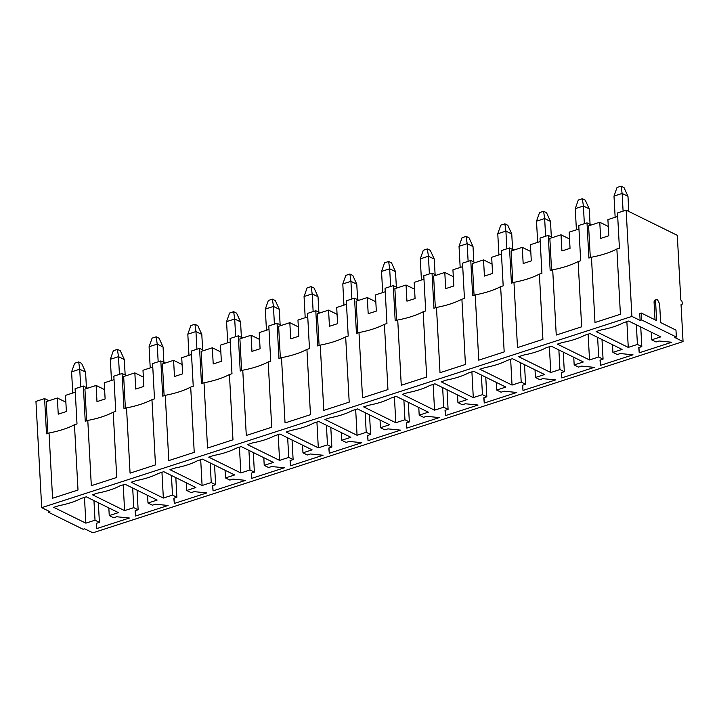 <?xml version="1.0" encoding="UTF-8"?>
<svg xmlns="http://www.w3.org/2000/svg" width="719" height="719" viewBox="0 0 719 719"><rect width="100%" height="100%" fill="white"/><g stroke="black" fill="none" stroke-linecap="round" stroke-linejoin="round"><path stroke-width="1.08" d="M615.149 217.264L613.999 196.089L615.149 217.264M628.801 211.458L627.984 196.332L622.133 193.447L623.094 211.143L622.133 193.447L613.999 196.089L622.133 193.447L621.099 186.167L624.02 187.605L621.099 186.167L617.028 187.488L621.099 186.167L622.133 193.447L627.984 196.332L628.801 211.458M617.028 187.488L613.999 196.089L617.028 187.488M627.984 196.332L624.02 187.605L627.984 196.332M576.404 229.81L575.263 208.645L576.404 229.81M590.074 224.355L589.238 208.887L583.397 206.002L584.349 223.699L583.397 206.002L575.263 208.645L583.397 206.002L582.354 198.723L585.275 200.161L582.354 198.723L578.283 200.044L582.354 198.723L583.397 206.002L589.238 208.887L590.074 224.355M578.283 200.044L575.263 208.645L578.283 200.044M589.238 208.887L585.275 200.161L589.238 208.887M537.659 242.366L536.518 221.191L537.659 242.366M551.329 236.911L550.493 221.434L544.651 218.558L545.604 236.254L544.651 218.558L536.518 221.191L544.651 218.558L543.609 211.278L546.53 212.716L543.609 211.278L539.538 212.59L543.609 211.278L544.651 218.558L550.493 221.434L551.329 236.911M539.538 212.59L536.518 221.191L539.538 212.59M550.493 221.434L546.53 212.716L550.493 221.434M498.914 254.921L497.773 233.747L498.914 254.921M512.593 249.457L511.748 233.99L505.906 231.114L506.868 248.801L505.906 231.114L497.773 233.747L505.906 231.114L504.864 223.834L507.785 225.272L504.864 223.834L500.801 225.146L504.864 223.834L505.906 231.114L511.748 233.99L512.593 249.457M500.801 225.146L497.773 233.747L500.801 225.146M511.748 233.99L507.785 225.272L511.748 233.99M460.178 267.477L459.028 246.302L460.178 267.477M473.848 262.013L473.012 246.545L467.161 243.669L468.123 261.357L467.161 243.669L459.028 246.302L467.161 243.669L466.119 236.389L469.049 237.827L466.119 236.389L462.056 237.701L466.119 236.389L467.161 243.669L473.012 246.545L473.848 262.013M462.056 237.701L459.028 246.302L462.056 237.701M473.012 246.545L469.049 237.827L473.012 246.545M421.433 280.033L420.282 258.858L421.433 280.033M435.103 274.568L434.267 259.101L428.416 256.225L429.378 273.912L428.416 256.225L420.282 258.858L428.416 256.225L427.383 248.936L430.304 250.374L427.383 248.936L423.311 250.257L427.383 248.936L428.416 256.225L434.267 259.101L435.103 274.568M423.311 250.257L420.282 258.858L423.311 250.257M434.267 259.101L430.304 250.374L434.267 259.101M382.688 292.588L381.537 271.414L382.688 292.588M396.358 287.124L395.522 271.656L389.68 268.78L390.633 286.468L389.68 268.78L381.537 271.414L389.68 268.78L388.637 261.491L391.558 262.929L388.637 261.491L384.566 262.812L388.637 261.491L389.68 268.78L395.522 271.656L396.358 287.124M384.566 262.812L381.537 271.414L384.566 262.812M395.522 271.656L391.558 262.929L395.522 271.656M343.943 305.144L342.801 283.969L343.943 305.144M357.613 299.679L356.777 284.212L350.935 281.327L351.888 299.023L350.935 281.327L342.801 283.969L350.935 281.327L349.892 274.047L352.813 275.485L349.892 274.047L345.821 275.368L349.892 274.047L350.935 281.327L356.777 284.212L357.613 299.679M345.821 275.368L342.801 283.969L345.821 275.368M356.777 284.212L352.813 275.485L356.777 284.212M305.198 317.699L304.056 296.525L305.198 317.699M318.877 312.235L318.032 296.767L312.19 293.882L313.151 311.579L312.19 293.882L304.056 296.525L312.19 293.882L311.147 286.602L314.068 288.04L311.147 286.602L307.085 287.924L311.147 286.602L312.19 293.882L318.032 296.767L318.877 312.235M307.085 287.924L304.056 296.525L307.085 287.924M318.032 296.767L314.068 288.04L318.032 296.767M266.461 330.246L265.311 309.08L266.461 330.246M280.131 324.79L279.296 309.314L273.445 306.438L274.406 324.134L273.445 306.438L265.311 309.08L273.445 306.438L272.402 299.158L275.323 300.596L272.402 299.158L268.34 300.479L272.402 299.158L273.445 306.438L279.296 309.314L280.131 324.79M268.34 300.479L265.311 309.08L268.34 300.479M279.296 309.314L275.323 300.596L279.296 309.314M227.716 342.801L226.566 321.627L227.716 342.801M241.386 337.337L240.55 321.869L234.7 318.993L235.661 336.69L234.7 318.993L226.566 321.627L234.7 318.993L233.666 311.713L236.587 313.151L233.666 311.713L229.595 313.026L233.666 311.713L234.7 318.993L240.55 321.869L241.386 337.337M229.595 313.026L226.566 321.627L229.595 313.026M240.55 321.869L236.587 313.151L240.55 321.869M188.971 355.357L187.821 334.182L188.971 355.357M202.641 349.892L201.805 334.425L195.963 331.549L196.916 349.236L195.963 331.549L187.821 334.182L195.963 331.549L194.921 324.269L197.842 325.707L194.921 324.269L190.85 325.581L194.921 324.269L195.963 331.549L201.805 334.425L202.641 349.892M190.85 325.581L187.821 334.182L190.85 325.581M201.805 334.425L197.842 325.707L201.805 334.425M150.226 367.912L149.085 346.738L150.226 367.912M163.896 362.448L163.06 346.98L157.218 344.104L158.171 361.792L157.218 344.104L149.085 346.738L157.218 344.104L156.176 336.816L159.097 338.263L156.176 336.816L152.104 338.137L156.176 336.816L157.218 344.104L163.06 346.98L163.896 362.448M152.104 338.137L149.085 346.738L152.104 338.137M163.06 346.98L159.097 338.263L163.06 346.98M111.481 380.468L110.34 359.293L111.481 380.468M125.16 375.003L124.315 359.536L118.473 356.66L119.435 374.347L118.473 356.66L110.34 359.293L118.473 356.66L117.431 349.371L120.352 350.809L117.431 349.371L113.359 350.692L117.431 349.371L118.473 356.66L124.315 359.536L125.16 375.003M113.359 350.692L110.34 359.293L113.359 350.692M124.315 359.536L120.352 350.809L124.315 359.536M72.745 393.023L71.594 371.849L72.745 393.023M86.415 387.559L85.579 372.091L79.728 369.215L80.69 386.903L79.728 369.215L71.594 371.849L79.728 369.215L78.686 361.927L81.606 363.365L78.686 361.927L74.623 363.248L78.686 361.927L79.728 369.215L85.579 372.091L86.415 387.559M74.623 363.248L71.594 371.849L74.623 363.248M85.579 372.091L81.606 363.365L85.579 372.091M657.436 299.625L659.62 303.795L657.436 299.625C656.24 299.23 655.629 299.958 655.602 301.809L656.618 320.584L641.276 313.026L641.654 319.955L640.126 320.449L631.902 316.405L626.15 210.155L677.298 235.338L680.794 300.012C682.493 300.039 682.825 306.303 681.046 304.631L683.05 341.588L674.826 337.535L676.354 337.04L641.654 319.955L676.354 337.04L675.977 330.111L660.635 322.561L659.62 303.795L660.635 322.561L675.977 330.111L676.354 337.04L674.826 337.535L683.05 341.588L92.85 532.833L683.05 341.588L681.046 304.631C682.825 306.303 682.493 300.039 680.794 300.012L677.298 235.338L626.15 210.155L617.504 212.95L626.15 210.155L631.902 316.405L41.702 507.65L631.902 316.405L640.126 320.449L641.654 319.955L641.276 313.026L639.748 313.52L640.126 320.449L639.748 313.52L641.276 313.026L656.618 320.584L655.602 301.809L654.074 302.304L655.027 319.793L654.074 302.304L655.602 301.809C655.629 299.958 656.24 299.23 657.436 299.625L655.027 300.021L654.074 302.304C654.101 300.452 654.712 299.724 655.917 300.12M35.95 401.4L44.596 398.596L48.937 400.735L44.596 398.596L35.95 401.4L41.702 507.65L49.926 511.694L48.398 512.189L83.107 529.283L84.626 528.789L92.85 532.833L84.626 528.789L83.107 529.283L48.398 512.189L48.326 510.912L48.398 512.189L49.926 511.694L41.702 507.65L35.95 401.4M75.1 388.709L83.341 386.04L87.673 388.179L83.341 386.04L75.1 388.709L77.005 423.94L74.461 424.758L78.003 490.016L52.577 498.249L49.045 433L46.501 433.827L44.596 398.596L46.501 433.827L49.045 433C59.174 431.067 67.64 428.317 74.461 424.758L77.005 423.94L75.1 388.709M113.845 376.163L122.077 373.494L126.418 375.624L122.077 373.494L113.845 376.163L115.75 411.385L113.207 412.212L116.739 477.461L91.322 485.693L87.79 420.444L85.246 421.271L83.341 386.04L85.246 421.271L87.79 420.444C97.91 418.512 106.385 415.771 113.207 412.212L115.75 411.385L113.845 376.163M152.59 363.607L160.822 360.938L165.163 363.068L160.822 360.938L152.59 363.607L154.495 398.829L151.952 399.656L155.484 464.905L130.067 473.147L126.526 407.889L123.992 408.716L122.077 373.494L123.992 408.716L126.526 407.889C136.655 405.956 145.13 403.215 151.952 399.656L154.495 398.829L152.59 363.607M191.326 351.052L199.567 348.382L203.908 350.521L199.567 348.382L191.326 351.052L193.24 386.274L190.697 387.101L194.229 452.35L168.803 460.591L165.271 395.333L162.728 396.16L160.822 360.938L162.728 396.16L165.271 395.333C175.4 393.401 183.875 390.66 190.697 387.101L193.24 386.274L191.326 351.052M230.071 338.496L238.313 335.827L242.654 337.966L238.313 335.827L230.071 338.496L231.985 373.718L229.442 374.545L232.974 439.794L207.548 448.036L204.016 382.778L201.473 383.604L199.567 348.382L201.473 383.604L204.016 382.778C214.145 380.845 222.62 378.104 229.442 374.545L231.985 373.718L230.071 338.496M268.816 325.941L277.058 323.271L281.39 325.41L277.058 323.271L268.816 325.941L270.721 361.163L268.187 361.99L271.719 427.239L246.293 435.48L242.761 370.231L240.218 371.049L238.313 335.827L240.218 371.049L242.761 370.231C252.89 368.299 261.357 365.549 268.187 361.99L270.721 361.163L268.816 325.941M307.561 313.385L315.794 310.716L320.135 312.855L315.794 310.716L307.561 313.385L309.467 348.616L306.923 349.434L310.464 414.683L285.039 422.925L281.506 357.676L278.963 358.493L277.058 323.271L278.963 358.493L281.506 357.676C291.626 355.743 300.102 352.993 306.923 349.434L309.467 348.616L307.561 313.385M346.306 300.83L354.539 298.16L358.88 300.299L354.539 298.16L346.306 300.83L348.212 336.061L345.668 336.878L349.2 402.137L323.784 410.369L320.252 345.12L317.708 345.947L315.794 310.716L317.708 345.947L320.252 345.12C330.372 343.188 338.847 340.438 345.668 336.878L348.212 336.061L346.306 300.83M385.051 288.274L393.284 285.614L397.625 287.744L393.284 285.614L385.051 288.274L386.957 323.505L384.413 324.323L387.945 389.581L362.529 397.814L358.988 332.564L356.444 333.391L354.539 298.16L356.444 333.391L358.988 332.564C369.117 330.632 377.592 327.882 384.413 324.323L386.957 323.505L385.051 288.274M423.788 275.728L432.029 273.058L436.37 275.188L432.029 273.058L423.788 275.728L425.702 310.95L423.158 311.776L426.691 377.026L401.265 385.258L397.733 320.009L395.189 320.836L393.284 285.614L395.189 320.836L397.733 320.009C407.862 318.077 416.337 315.335 423.158 311.776L425.702 310.95L423.788 275.728M462.533 263.172L470.774 260.503L475.115 262.642L470.774 260.503L462.533 263.172L464.438 298.394L461.904 299.221L465.436 364.47L440.01 372.712L436.478 307.453L433.934 308.28L432.029 273.058L433.934 308.28L436.478 307.453C446.607 305.521 455.073 302.78 461.904 299.221L464.438 298.394L462.533 263.172M501.278 250.616L509.51 247.947L513.851 250.086L509.51 247.947L501.278 250.616L503.183 285.838L500.64 286.665L504.181 351.915L478.755 360.156L475.223 294.898L472.68 295.725L470.774 260.503L472.68 295.725L475.223 294.898C485.343 292.966 493.818 290.224 500.64 286.665L503.183 285.838L501.278 250.616M540.023 238.061L548.255 235.392L552.596 237.531L548.255 235.392L540.023 238.061L541.928 273.283L539.385 274.11L542.917 339.359L517.5 347.601L513.968 282.351L511.425 283.169L509.51 247.947L511.425 283.169L513.968 282.351C524.088 280.419 532.563 277.669 539.385 274.11L541.928 273.283L540.023 238.061M578.768 225.505L587.001 222.836L591.342 224.975L587.001 222.836L578.768 225.505L580.673 260.727L578.13 261.554L581.662 326.803L556.245 335.045L552.704 269.796L550.17 270.614L548.255 235.392L550.17 270.614L552.704 269.796C562.833 267.863 571.308 265.113 578.13 261.554L580.673 260.727L578.768 225.505M617.504 212.95L619.419 248.181L616.875 248.999L620.407 314.257L594.981 322.489L591.449 257.24L588.906 258.058L587.001 222.836L588.906 258.058L591.449 257.24C601.578 255.308 610.054 252.558 616.875 248.999L619.419 248.181L617.504 212.95M66.373 411.538L65.501 395.369L66.373 411.538L58.239 414.171L66.373 411.538M65.869 402.191L57.367 398.002L58.239 414.171L57.367 398.002L46.178 401.624L47.903 433.368L46.178 401.624L57.367 398.002L65.869 402.191M152.374 505.187L155.43 504.199L168.102 505.466L135.567 516.008L135.091 510.796L138.138 509.807L133.761 507.65L124.603 510.616L92.454 494.78L97.541 493.135C106.457 491.436 113.917 489.019 119.911 485.891L124.998 484.238L157.146 500.065L147.997 503.03L152.374 505.187L147.997 503.03L157.146 500.065L124.998 484.238L119.911 485.891C113.917 489.019 106.457 491.436 97.541 493.135L92.454 494.78L124.603 510.616L133.761 507.65L138.138 509.807L135.091 510.796L135.567 516.008L168.102 505.466L155.43 504.199L152.374 505.187M229.864 480.085L232.92 479.097L245.592 480.355L213.049 490.897L212.581 485.685L215.628 484.696L211.242 482.539L202.093 485.505L169.945 469.678L175.032 468.024C183.947 466.325 191.398 463.908 197.401 460.78L202.488 459.126L234.637 474.962L225.478 477.928L229.864 480.085L225.478 477.928L234.637 474.962L202.488 459.126L197.401 460.78C191.398 463.908 183.947 466.325 175.032 468.024L169.945 469.678L202.093 485.505L211.242 482.539L215.628 484.696L212.581 485.685L213.049 490.897L245.592 480.355L232.92 479.097L229.864 480.085M307.355 454.974L310.401 453.986L323.083 455.244L290.539 465.795L290.063 460.573L293.118 459.585L288.732 457.428L279.583 460.394L247.435 444.567L252.513 442.922C261.428 441.223 268.888 438.806 274.892 435.669L279.97 434.024L312.118 449.851L302.969 452.817L307.355 454.974L302.969 452.817L312.118 449.851L279.97 434.024L274.892 435.669C268.888 438.806 261.428 441.223 252.513 442.922L247.435 444.567L279.583 460.394L288.732 457.428L293.118 459.585L290.063 460.573L290.539 465.795L323.083 455.244L310.401 453.986L307.355 454.974M384.836 429.863L387.892 428.875L400.564 430.142L368.029 440.684L367.553 435.471L370.6 434.483L366.223 432.317L357.064 435.283L324.916 419.456L330.003 417.811C338.919 416.112 346.378 413.695 352.373 410.558L357.46 408.913L389.608 424.74L380.459 427.706L384.836 429.863L380.459 427.706L389.608 424.74L357.46 408.913L352.373 410.558C346.378 413.695 338.919 416.112 330.003 417.811L324.916 419.456L357.064 435.283L366.223 432.317L370.6 434.483L367.553 435.471L368.029 440.684L400.564 430.142L387.892 428.875L384.836 429.863M462.326 404.761L465.373 403.772L478.054 405.031L445.51 415.573L445.034 410.36L448.09 409.372L443.704 407.215L434.555 410.181L402.406 394.345L407.493 392.7C416.409 391.001 423.859 388.584 429.863 385.456L434.95 383.802L467.089 399.629L457.94 402.595L462.326 404.761L457.94 402.595L467.089 399.629L434.95 383.802L429.863 385.456C423.859 388.584 416.409 391.001 407.493 392.7L402.406 394.345L434.555 410.181L443.704 407.215L448.09 409.372L445.034 410.36L445.51 415.573L478.054 405.031L465.373 403.772L462.326 404.761M539.816 379.65L542.863 378.661L555.544 379.92L523.001 390.462L522.524 385.249L525.58 384.261L521.194 382.104L512.036 385.069L479.897 369.242L484.974 367.589C493.89 365.89 501.35 363.481 507.344 360.345L512.431 358.7L544.58 374.527L535.43 377.493L539.816 379.65L535.43 377.493L544.58 374.527L512.431 358.7L507.344 360.345C501.35 363.481 493.89 365.89 484.974 367.589L479.897 369.242L512.036 385.069L521.194 382.104L525.58 384.261L522.524 385.249L523.001 390.462L555.544 379.92L542.863 378.661L539.816 379.65M617.297 354.539L620.353 353.55L633.026 354.809L600.491 365.36L600.014 360.138L603.061 359.149L598.675 356.992L589.526 359.958L557.378 344.131L562.465 342.487C571.38 340.788 578.831 338.37 584.835 335.234L589.922 333.589L622.07 349.416L612.912 352.382L617.297 354.539L612.912 352.382L622.07 349.416L589.922 333.589L584.835 335.234C578.831 338.37 571.38 340.788 562.465 342.487L557.378 344.131L589.526 359.958L598.675 356.992L603.061 359.149L600.014 360.138L600.491 365.36L633.026 354.809L620.353 353.55L617.297 354.539M656.043 341.983L659.089 340.995L671.771 342.253L639.227 352.804L638.76 347.583L641.806 346.594L637.42 344.437L628.271 347.403L596.123 331.576L601.21 329.931C610.125 328.232 617.576 325.815 623.58 322.678L628.667 321.034L660.815 336.86L651.657 339.826L656.043 341.983L651.657 339.826L660.815 336.86L628.667 321.034L623.58 322.678C617.576 325.815 610.125 328.232 601.21 329.931L596.123 331.576L628.271 347.403L637.42 344.437L641.806 346.594L638.76 347.583L639.227 352.804L671.771 342.253L659.089 340.995L656.043 341.983M578.552 367.094L581.608 366.106L594.28 367.364L561.746 377.906L561.269 372.694L564.316 371.705L559.939 369.548L550.781 372.514L518.633 356.687L523.72 355.042C532.635 353.344 540.095 350.926 546.089 347.789L551.176 346.145L583.325 361.972L574.175 364.937L578.552 367.094L574.175 364.937L583.325 361.972L551.176 346.145L546.089 347.789C540.095 350.926 532.635 353.344 523.72 355.042L518.633 356.687L550.781 372.514L559.939 369.548L564.316 371.705L561.269 372.694L561.746 377.906L594.28 367.364L581.608 366.106L578.552 367.094M501.071 392.206L504.118 391.217L516.799 392.475L484.255 403.017L483.779 397.805L486.835 396.816L482.449 394.659L473.3 397.625L441.151 381.798L446.229 380.144C455.145 378.446 462.605 376.028 468.608 372.9L473.686 371.247L505.834 387.083L496.685 390.049L501.071 392.206L496.685 390.049L505.834 387.083L473.686 371.247L468.608 372.9C462.605 376.028 455.145 378.446 446.229 380.144L441.151 381.798L473.3 397.625L482.449 394.659L486.835 396.816L483.779 397.805L484.255 403.017L516.799 392.475L504.118 391.217L501.071 392.206M423.581 417.308L426.637 416.319L439.309 417.586L406.765 428.129L406.298 422.916L409.345 421.927L404.959 419.77L395.81 422.736L363.661 406.9L368.748 405.255C377.664 403.557 385.114 401.139 391.118 398.002L396.205 396.358L428.353 412.185L419.195 415.151L423.581 417.308L419.195 415.151L428.353 412.185L396.205 396.358L391.118 398.002C385.114 401.139 377.664 403.557 368.748 405.255L363.661 406.9L395.81 422.736L404.959 419.77L409.345 421.927L406.298 422.916L406.765 428.129L439.309 417.586L426.637 416.319L423.581 417.308M346.1 442.419L349.146 441.43L361.819 442.688L329.284 453.24L328.808 448.018L331.854 447.029L327.478 444.872L318.319 447.838L286.171 432.011L291.258 430.366C300.174 428.668 307.633 426.25 313.628 423.114L318.715 421.469L350.863 437.296L341.714 440.262L346.1 442.419L341.714 440.262L350.863 437.296L318.715 421.469L313.628 423.114C307.633 426.25 300.174 428.668 291.258 430.366L286.171 432.011L318.319 447.838L327.478 444.872L331.854 447.029L328.808 448.018L329.284 453.24L361.819 442.688L349.146 441.43L346.1 442.419M268.609 467.53L271.656 466.541L284.338 467.799L251.794 478.342L251.317 473.129L254.373 472.14L249.987 469.983L240.838 472.949L208.69 457.122L213.777 455.469C222.683 453.77 230.143 451.361 236.147 448.225L241.225 446.58L273.373 462.407L264.224 465.373L268.609 467.53L264.224 465.373L273.373 462.407L241.225 446.58L236.147 448.225C230.143 451.361 222.683 453.77 213.777 455.469L208.69 457.122L240.838 472.949L249.987 469.983L254.373 472.14L251.317 473.129L251.794 478.342L284.338 467.799L271.656 466.541L268.609 467.53M191.119 492.641L194.175 491.652L206.847 492.91L174.313 503.453L173.836 498.24L176.883 497.251L172.497 495.094L163.348 498.06L131.2 482.233L136.286 480.58C145.202 478.881 152.662 476.463 158.656 473.336L163.743 471.682L195.892 487.509L186.742 490.475L191.119 492.641L186.742 490.475L195.892 487.509L163.743 471.682L158.656 473.336C152.662 476.463 145.202 478.881 136.286 480.58L131.2 482.233L163.348 498.06L172.497 495.094L176.883 497.251L173.836 498.24L174.313 503.453L206.847 492.91L194.175 491.652L191.119 492.641M113.638 517.743L116.685 516.754L129.366 518.022L96.822 528.564L96.346 523.351L99.402 522.362L95.016 520.197L85.867 523.162L53.718 507.335L58.796 505.691C67.712 503.992 75.171 501.574 81.175 498.438L86.253 496.793L118.401 512.62L109.252 515.586L113.638 517.743L109.252 515.586L118.401 512.62L86.253 496.793L81.175 498.438C75.171 501.574 67.712 503.992 58.796 505.691L53.718 507.335L85.867 523.162L95.016 520.197L99.402 522.362L96.346 523.351L96.822 528.564L129.366 518.022L116.685 516.754L113.638 517.743M105.118 398.982L104.246 382.814L105.118 398.982L96.984 401.615L105.118 398.982M104.615 389.635L96.112 385.447L96.984 401.615L96.112 385.447L84.923 389.078L86.64 420.813L84.923 389.078L96.112 385.447L104.615 389.635M143.863 386.427L142.991 370.258L143.863 386.427L135.729 389.06L143.863 386.427M143.36 377.08L134.848 372.891L135.729 389.06L134.848 372.891L123.668 376.522L125.385 408.257L123.668 376.522L134.848 372.891L143.36 377.08M182.608 373.871L181.727 357.703L182.608 373.871L174.474 376.504L182.608 373.871M182.105 364.524L173.594 360.336L174.474 376.504L173.594 360.336L162.413 363.967L164.13 395.711L162.413 363.967L173.594 360.336L182.105 364.524M221.353 361.315L220.472 345.147L221.353 361.315L213.21 363.958L221.353 361.315M220.841 351.977L212.339 347.789L213.21 363.958L212.339 347.789L201.149 351.411L202.875 383.155L201.149 351.411L212.339 347.789L220.841 351.977M260.089 348.76L259.217 332.591L260.089 348.76L251.956 351.402L260.089 348.76M259.586 339.422L251.084 335.234L251.956 351.402L251.084 335.234L239.894 338.856L241.62 370.6L239.894 338.856L251.084 335.234L259.586 339.422M298.834 336.213L297.963 320.045L298.834 336.213L290.701 338.847L298.834 336.213M298.331 326.866L289.829 322.678L290.701 338.847L289.829 322.678L278.639 326.3L280.356 358.044L278.639 326.3L289.829 322.678L298.331 326.866M337.579 323.658L336.708 307.489L337.579 323.658L329.446 326.291L337.579 323.658M337.076 314.311L328.565 310.123L329.446 326.291L328.565 310.123L317.385 313.745L319.101 345.488L317.385 313.745L328.565 310.123L337.076 314.311M376.325 311.102L375.444 294.934L376.325 311.102L368.191 313.736L376.325 311.102M375.821 301.755L367.31 297.567L368.191 313.736L367.31 297.567L356.13 301.189L357.846 332.933L356.13 301.189L367.31 297.567L375.821 301.755M415.07 298.547L414.189 282.378L415.07 298.547L406.936 301.18L415.07 298.547M414.557 289.2L406.055 285.012L406.936 301.18L406.055 285.012L394.875 288.643L396.591 320.377L394.875 288.643L406.055 285.012L414.557 289.2M453.815 285.991L452.934 269.823L453.815 285.991L445.672 288.625L453.815 285.991M453.303 276.644L444.8 272.456L445.672 288.625L444.8 272.456L433.611 276.087L435.337 307.831L433.611 276.087L444.8 272.456L453.303 276.644M492.551 273.436L491.679 257.267L492.551 273.436L484.417 276.078L492.551 273.436M492.048 264.089L483.545 259.91L484.417 276.078L483.545 259.91L472.356 263.531L474.073 295.275L472.356 263.531L483.545 259.91L492.048 264.089M531.296 260.88L530.424 244.712L531.296 260.88L523.162 263.522L531.296 260.88M530.793 251.542L522.291 247.354L523.162 263.522L522.291 247.354L511.101 250.976L512.818 282.72L511.101 250.976L522.291 247.354L530.793 251.542M570.041 248.334L569.16 232.156L570.041 248.334L561.907 250.967L570.041 248.334M569.538 238.987L561.027 234.798L561.907 250.967L561.027 234.798L549.846 238.42L551.563 270.164L549.846 238.42L561.027 234.798L569.538 238.987M608.786 235.778L607.906 219.61L608.786 235.778L600.653 238.411L608.786 235.778M608.274 226.431L599.772 222.243L600.653 238.411L599.772 222.243L588.591 225.865L590.308 257.609L588.591 225.865L599.772 222.243L608.274 226.431M681.064 304.91L681.693 304.703L681.046 304.631M638.948 347.529L639.227 352.804L638.948 347.529M640.746 326.983L641.806 346.594L640.746 326.983M636.36 324.826L637.42 344.437L636.36 324.826M626.869 321.609L628.271 347.403L626.869 321.609M651.243 332.151L651.657 339.826L651.243 332.151M617.693 216.437L607.906 219.61L617.693 216.437M616.875 248.999C610.054 252.558 601.578 255.308 591.449 257.24L594.981 322.489L620.407 314.257L616.875 248.999M600.203 360.084L600.491 365.36L600.203 360.084M602.001 339.539L603.061 359.149L602.001 339.539M597.615 337.373L598.675 356.992L597.615 337.373M588.133 334.164L589.526 359.958L588.133 334.164M612.498 344.707L612.912 352.382L612.498 344.707M578.957 228.993L569.16 232.156L578.957 228.993M578.13 261.554C571.308 265.113 562.833 267.863 552.704 269.796L556.245 335.045L581.662 326.803L578.13 261.554M561.458 372.631L561.746 377.906L561.458 372.631M563.256 352.085L564.316 371.705L563.256 352.085M558.87 349.928L559.939 369.548L558.87 349.928M549.388 346.72L550.781 372.514L549.388 346.72M573.753 357.262L574.175 364.937L573.753 357.262M540.212 241.539L530.424 244.712L540.212 241.539M539.385 274.11C532.563 277.669 524.088 280.419 513.968 282.351L517.5 347.601L542.917 339.359L539.385 274.11M522.713 385.186L523.001 390.462L522.713 385.186M524.511 364.641L525.58 384.261L524.511 364.641M520.134 362.484L521.194 382.104L520.134 362.484M510.643 359.275L512.036 385.069L510.643 359.275M535.017 369.818L535.43 377.493L535.017 369.818M501.467 254.095L491.679 257.267L501.467 254.095M500.64 286.665C493.818 290.224 485.343 292.966 475.223 294.898L478.755 360.156L504.181 351.915L500.64 286.665M483.968 397.742L484.255 403.017L483.968 397.742M485.774 377.196L486.835 396.816L485.774 377.196M481.388 375.039L482.449 394.659L481.388 375.039M471.898 371.831L473.3 397.625L471.898 371.831M496.272 382.364L496.685 390.049L496.272 382.364M462.721 266.65L452.934 269.823L462.721 266.65M461.904 299.221C455.073 302.78 446.607 305.521 436.478 307.453L440.01 372.712L465.436 364.47L461.904 299.221M445.223 410.297L445.51 415.573L445.223 410.297M447.029 389.752L448.09 409.372L447.029 389.752M442.643 387.595L443.704 407.215L442.643 387.595M433.153 384.386L434.555 410.181L433.153 384.386M457.527 394.92L457.94 402.595L457.527 394.92M423.976 279.206L414.189 282.378L423.976 279.206M423.158 311.776C416.337 315.335 407.862 318.077 397.733 320.009L401.265 385.258L426.691 377.026L423.158 311.776M406.487 422.853L406.765 428.129L406.487 422.853M408.284 402.307L409.345 421.927L408.284 402.307M403.898 400.15L404.959 419.77L403.898 400.15M394.416 396.942L395.81 422.736L394.416 396.942M418.782 407.475L419.195 415.151L418.782 407.475M385.24 291.761L375.444 294.934L385.24 291.761M384.413 324.323C377.592 327.882 369.117 330.632 358.988 332.564L362.529 397.814L387.945 389.581L384.413 324.323M367.742 435.408L368.029 440.684L367.742 435.408M369.539 414.863L370.6 434.483L369.539 414.863M365.153 412.706L366.223 432.317L365.153 412.706M355.671 409.488L357.064 435.283L355.671 409.488M380.036 420.031L380.459 427.706L380.036 420.031M346.495 304.317L336.708 307.489L346.495 304.317M345.668 336.878C338.847 340.438 330.372 343.188 320.252 345.12L323.784 410.369L349.2 402.137L345.668 336.878M328.996 447.964L329.284 453.24L328.996 447.964M330.794 427.419L331.854 447.029L330.794 427.419M326.417 425.262L327.478 444.872L326.417 425.262M316.926 422.044L318.319 447.838L316.926 422.044M341.291 432.586L341.714 440.262L341.291 432.586M307.75 316.872L297.963 320.045L307.75 316.872M306.923 349.434C300.102 352.993 291.626 355.743 281.506 357.676L285.039 422.925L310.464 414.683L306.923 349.434M290.251 460.511L290.539 465.795L290.251 460.511M292.049 439.974L293.118 459.585L292.049 439.974M287.672 437.808L288.732 457.428L287.672 437.808M278.181 434.6L279.583 460.394L278.181 434.6M302.555 445.142L302.969 452.817L302.555 445.142M269.005 329.428L259.217 332.591L269.005 329.428M268.187 361.99C261.357 365.549 252.89 368.299 242.761 370.231L246.293 435.48L271.719 427.239L268.187 361.99M251.506 473.066L251.794 478.342L251.506 473.066M253.313 452.521L254.373 472.14L253.313 452.521M248.927 450.364L249.987 469.983L248.927 450.364M239.436 447.155L240.838 472.949L239.436 447.155M263.81 457.697L264.224 465.373L263.81 457.697M230.26 341.974L220.472 345.147L230.26 341.974M229.442 374.545C222.62 378.104 214.145 380.845 204.016 382.778L207.548 448.036L232.974 439.794L229.442 374.545M212.77 485.622L213.049 490.897L212.77 485.622M214.568 465.076L215.628 484.696L214.568 465.076M210.182 462.919L211.242 482.539L210.182 462.919M200.7 459.711L202.093 485.505L200.7 459.711M225.065 470.244L225.478 477.928L225.065 470.244M191.515 354.53L181.727 357.703L191.515 354.53M190.697 387.101C183.875 390.66 175.4 393.401 165.271 395.333L168.803 460.591L194.229 452.35L190.697 387.101M174.025 498.177L174.313 503.453L174.025 498.177M175.822 477.632L176.883 497.251L175.822 477.632M171.437 475.475L172.497 495.094L171.437 475.475M161.955 472.266L163.348 498.06L161.955 472.266M186.32 482.8L186.742 490.475L186.32 482.8M152.779 367.085L142.991 370.258L152.779 367.085M151.952 399.656C145.13 403.215 136.655 405.956 126.526 407.889L130.067 473.147L155.484 464.905L151.952 399.656M135.28 510.733L135.567 516.008L135.28 510.733M137.077 490.187L138.138 509.807L137.077 490.187M132.691 488.03L133.761 507.65L132.691 488.03M123.21 484.822L124.603 510.616L123.21 484.822M147.575 495.355L147.997 503.03L147.575 495.355M114.033 379.641L104.246 382.814L114.033 379.641M113.207 412.212C106.385 415.771 97.91 418.512 87.79 420.444L91.322 485.693L116.739 477.461L113.207 412.212M96.535 523.288L96.822 528.564L96.535 523.288M98.332 502.743L99.402 522.362L98.332 502.743M93.955 500.586L95.016 520.197L93.955 500.586M84.465 497.377L85.867 523.162L84.465 497.377M108.839 507.911L109.252 515.586L108.839 507.911M75.288 392.197L65.501 395.369L75.288 392.197M74.461 424.758C67.64 428.317 59.174 431.067 49.045 433L52.577 498.249L78.003 490.016L74.461 424.758"/></g></svg>
